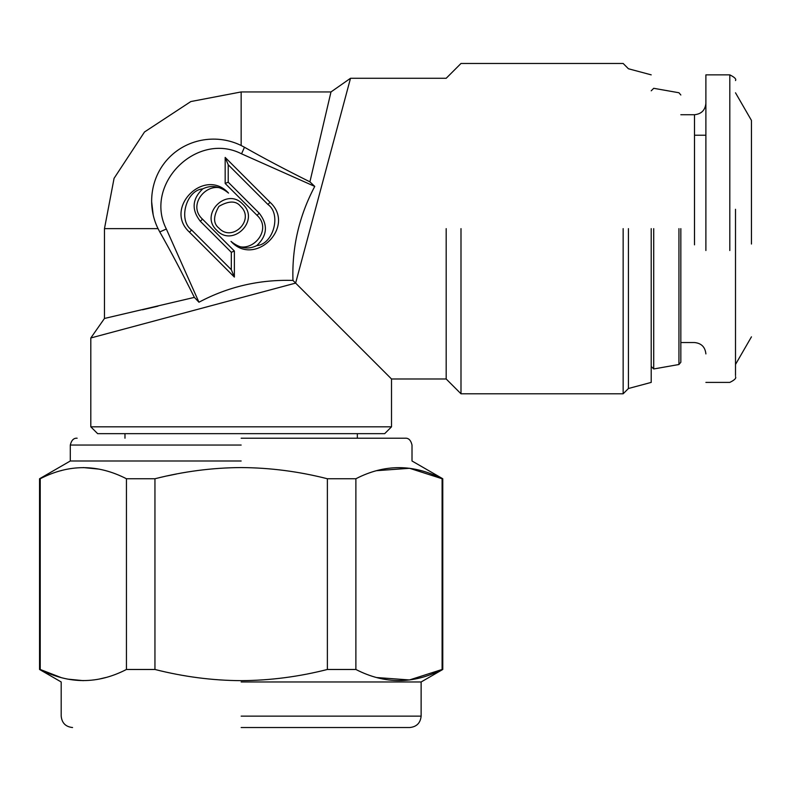 <?xml version="1.0" encoding="UTF-8"?>
<svg xmlns="http://www.w3.org/2000/svg" width="791" height="791" viewBox="0 0 791 791"><rect width="100%" height="100%" fill="white"/><g stroke="black" fill="none" stroke-linecap="round" stroke-linejoin="round"><path stroke-width="1.19" d="M166.347 229.014L198.946 302.221L194.368 297.386L198.946 302.221C228.213 286.668 259.557 279.411 292.957 280.429L295.626 283.099L292.957 280.429C291.889 247.227 299.146 215.894 314.749 186.419L241.542 153.82C196.83 130.911 143.438 184.293 166.347 229.014L159.772 231.941L158.032 228.629C146.582 205.502 150.606 176.156 169.521 157.201C188.426 138.188 217.792 133.956 241.156 145.504L244.468 147.245L241.542 153.82M159.772 231.941C170.411 250.648 181.94 272.46 194.368 297.386L194.23 297.416M158.022 306.137L142.509 309.785M90.807 337.975L90.807 426.824L97.639 433.656L384.683 433.656L391.515 426.824L391.515 378.988L295.626 283.099L90.807 337.975L104.471 318.457L194.368 297.386M158.032 228.629L104.471 228.629L114.072 178.321L144.506 131.978L190.849 101.545L241.156 91.944L241.156 145.504M153.157 214.598L151.654 201.834M314.749 186.419L309.914 181.841L330.984 91.944L350.512 78.279L295.626 283.099M391.515 426.824L90.807 426.824M446.183 228.629L446.183 378.988L446.183 228.629M309.914 181.841C284.987 169.412 263.176 157.884 244.468 147.245M234.373 277.068L189.474 232.168C163.094 208.162 204.533 166.723 228.55 193.103C212.552 175.493 184.886 203.158 202.496 219.147L234.373 251.024L234.373 277.068L231.318 269.701L231.318 252.289L234.373 251.024M242.797 204.216C260.397 220.214 232.742 247.87 216.744 230.26C199.134 214.272 226.799 186.607 242.797 204.216M225.168 183.453L225.168 157.409L270.067 202.308C296.437 226.315 254.999 267.754 230.992 241.384C246.99 258.983 274.645 231.328 257.045 215.33L225.168 183.453L228.223 182.197L259.201 213.174C268.198 224.713 267.398 235.52 256.798 245.606C248.196 249.808 239.594 248.404 230.992 241.384M460.995 228.629L460.995 393.789L460.995 228.629M189.474 232.168L191.63 230.013C177.916 220.491 186.093 190.196 202.733 188.871C211.345 184.669 219.947 186.083 228.55 193.103M191.63 230.013L231.318 269.701M231.318 252.289L200.341 221.302C191.343 209.773 192.144 198.966 202.733 188.871M218.909 228.105C213.155 223.586 213.155 216.339 218.909 206.372C228.876 200.617 236.114 200.617 240.632 206.372C255.246 219.789 232.317 242.708 218.909 228.105M270.067 202.308L267.912 204.464L228.223 164.775L225.168 157.409M228.223 164.775L228.223 182.197M267.912 204.464C281.626 213.985 273.449 244.281 256.798 245.606M623.15 228.629L623.15 393.789L623.15 228.629M628.43 228.629L628.43 388.51L628.43 228.629M651.211 228.629L651.211 382.399L651.211 228.629M241.156 438.214L405.18 438.214L241.156 438.214M653.722 228.629L653.722 368.962L653.722 228.629M241.156 460.995L70.3 460.995L241.156 460.995M680.833 228.629L680.833 362.268L680.833 228.629M327.375 478.753C298.84 471.466 270.097 467.738 241.156 467.57C212.512 467.708 183.779 471.426 154.947 478.753L154.947 669.473C183.769 676.789 212.512 680.517 241.156 680.655C270.107 680.478 298.84 676.76 327.375 669.473L327.375 478.753L355.881 478.753L355.881 669.473C384.713 684.264 413.446 684.264 442.1 669.473L442.1 478.753C413.268 463.961 384.535 463.961 355.881 478.753M61.055 677.551L40.222 669.473C69.044 684.264 97.787 684.264 126.441 669.473L126.441 478.753L154.947 478.753M126.441 478.753C97.609 463.961 68.876 463.961 40.222 478.753L40.222 669.473M61.055 470.675L61.569 470.526M83.332 467.57L99.023 469.122M167.306 475.885L176.413 474.017M376.714 470.675L409.56 468.282L442.1 478.753M105.608 677.551L99.3 679.054M83.332 680.655L67.719 679.123M442.1 669.473L409.471 679.953L376.714 677.551M126.441 669.473L154.947 669.473M241.156 681.971L421.128 681.971L241.156 681.971M327.375 669.473L355.881 669.473M241.156 727.532L409.738 727.532L241.156 727.532M735.501 92.804L751.45 120.42L751.45 244.033M705.888 250.52L705.888 74.858L729.806 74.858L729.806 250.52M735.501 209.289L735.501 375.616L735.501 364.463L751.45 336.837M200.341 221.302L202.496 219.147M259.201 213.174L257.045 215.33M241.156 445.046L70.3 445.046L241.156 445.046M678.945 228.629L678.945 364.513L678.945 228.629M241.156 716.142L421.128 716.142L241.156 716.142M680.833 114.725L694.498 114.725L694.498 244.844M104.471 228.629L104.471 318.457M391.515 378.988L446.183 378.988L460.995 393.789L623.15 393.789L628.43 388.51L651.211 382.399M330.984 91.944L241.156 91.944M651.211 74.858L628.43 68.758L623.15 63.468L460.995 63.468L446.183 78.279L350.512 78.279M357.344 433.656L357.344 438.214M124.978 438.214L124.978 433.656M680.833 94.999L678.945 92.755L653.722 88.305L651.211 90.807M651.211 366.451L653.722 368.962L678.945 364.513L680.833 362.268M72.584 727.532C65.693 726.83 61.896 723.033 61.194 716.142L61.194 681.971L39.55 669.473L39.55 478.753L70.3 460.995L70.3 445.046C71.467 440.201 73.741 437.927 77.142 438.214M409.738 727.532C416.63 726.83 420.426 723.033 421.128 716.142L421.128 681.971L442.772 669.473L442.772 478.753L412.012 460.995L412.012 445.046C410.855 440.201 408.571 437.927 405.18 438.214M705.888 353.923C705.186 347.031 701.39 343.235 694.498 342.533L680.833 342.533M705.888 135.231L694.498 135.231M694.498 114.725C701.39 114.023 705.186 110.226 705.888 103.334M735.501 376.704C736.5 378.147 734.602 380.046 729.806 382.399L705.888 382.399M729.806 74.858C734.612 77.241 736.51 79.14 735.501 80.553"/></g></svg>
